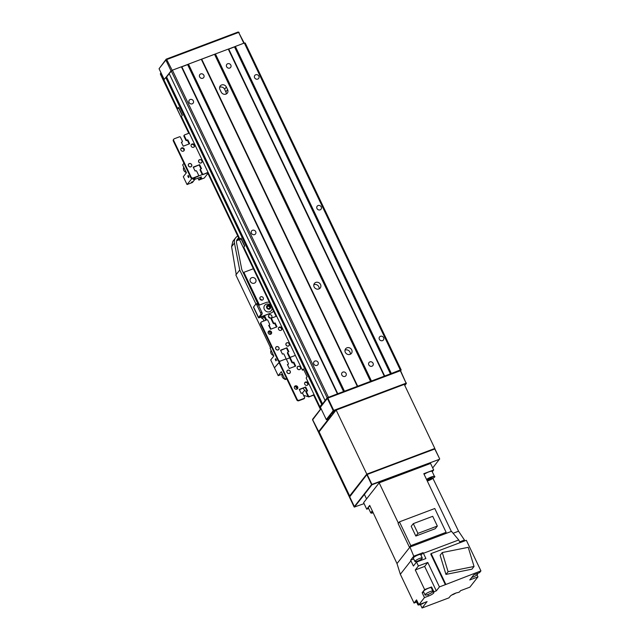<?xml version="1.0" encoding="UTF-8"?>
<svg xmlns="http://www.w3.org/2000/svg" width="640" height="640" viewBox="0 0 640 640"><rect width="100%" height="100%" fill="white"/><g stroke="black" fill="none" stroke-linecap="round" stroke-linejoin="round"><path stroke-width="0.96" d="M346.96 347.816A3.704 3.352 -141.9 0 1 351.432 353.376A3.704 3.352 -141.9 0 1 345.792 353.072A3.704 3.352 -141.9 0 1 346.96 347.816M350.28 354.272A3.704 3.352 38.1 0 0 345.008 350.136M219.936 89.456A3.704 3.352 -141.9 0 1 221.584 84.968A3.704 3.352 -141.9 0 1 226.36 87.024L227.608 89.64A3.704 3.352 -141.9 0 1 227.304 93.136A3.704 3.352 -141.9 0 1 221.184 92.064L219.936 89.456M226.16 94.04A3.704 3.352 38.1 0 0 225.856 91.872L224.608 89.256A3.704 3.352 38.1 0 0 219.632 87.288M315.768 282.432A3.704 3.352 -141.9 0 1 320.24 287.984A3.704 3.352 -141.9 0 1 314.608 287.688A3.704 3.352 -141.9 0 1 315.768 282.432M319.096 288.888A3.704 3.352 38.1 0 0 313.816 284.752M369.904 361.896A2.44 2.208 -141.9 0 1 372.856 365.56A2.44 2.208 -141.9 0 1 369.136 365.368A2.44 2.208 -141.9 0 1 369.904 361.896M342.928 372.088A2.44 2.208 -141.9 0 1 345.872 375.752A2.44 2.208 -141.9 0 1 342.16 375.552A2.44 2.208 -141.9 0 1 342.928 372.088M227.696 63.744A2.44 2.208 -141.9 0 1 230.64 67.408A2.44 2.208 -141.9 0 1 226.92 67.208A2.44 2.208 -141.9 0 1 227.696 63.744M200.712 73.928A2.44 2.208 -141.9 0 1 203.664 77.592A2.44 2.208 -141.9 0 1 199.944 77.392A2.44 2.208 -141.9 0 1 200.712 73.928M380.448 336.312A2.44 2.208 -141.9 0 1 383.4 339.984A2.44 2.208 -141.9 0 1 379.68 339.784A2.44 2.208 -141.9 0 1 380.448 336.312M314.92 361.048A2.44 2.208 -141.9 0 1 317.872 364.72A2.44 2.208 -141.9 0 1 314.152 364.52A2.44 2.208 -141.9 0 1 314.92 361.048M255.696 74.776A2.44 2.208 -141.9 0 1 258.648 78.44A2.44 2.208 -141.9 0 1 254.928 78.24A2.44 2.208 -141.9 0 1 255.696 74.776M190.168 99.512A2.44 2.208 -141.9 0 1 193.12 103.176A2.44 2.208 -141.9 0 1 189.4 102.976A2.44 2.208 -141.9 0 1 190.168 99.512M318.072 205.544A2.44 2.208 -141.9 0 1 321.024 209.208A2.44 2.208 -141.9 0 1 317.304 209.016A2.44 2.208 -141.9 0 1 318.072 205.544M252.544 230.28A2.44 2.208 -141.9 0 1 255.496 233.944A2.44 2.208 -141.9 0 1 251.776 233.752A2.44 2.208 -141.9 0 1 252.544 230.28M165.768 77.488L166.6 76.992L322.544 403.92L321.704 404.408L165.768 77.488L163.92 79.84L177.64 108.608L178.616 107.368L182.36 115.216L181.384 116.456L240.016 239.376L241.416 239.024M177.64 108.608L179.04 108.256M400.576 370.736L401.176 369.96L400.28 369.952L390.448 373.84L234.512 46.912L228.736 49.096L384.672 376.024L390.448 373.84M384.672 376.024L343.552 391.544L187.616 64.616L181.84 66.8L337.776 393.728L343.552 391.544M337.776 393.728L327.16 397.8L322.544 403.92M321.704 404.408L319.856 406.768L320.592 406.776M165.76 85.048L188.776 133.288L165.528 84.944L166.016 84.24M166.144 84.496L165.744 85.008M166.6 76.992L169.216 73.664M337.328 393.72L181.392 66.792L172.392 70.184L169.144 73.528L325.08 400.448M181.392 66.792L181.84 66.8M187.616 64.616L188.456 64.128L344.392 391.048M357.24 386.2L201.304 59.272L188.456 64.128M201.304 59.272L215.44 53.936L371.376 380.864M384.224 376.016L228.28 49.088L215.44 53.936M228.28 49.088L228.736 49.096M234.512 46.912L235.352 46.424L391.288 373.352M400.28 369.952L244.344 43.024L235.352 46.424M244.344 43.024L245.24 43.04L401.176 369.96M171.224 70.872L327.16 397.8M172.392 70.184L328.328 397.112M319.856 406.768L306.136 377.992L307.104 376.76L303.368 368.912L302.392 370.152L243.76 247.224L244.736 245.984L240.992 238.136L240.016 239.376M214.6 54.432L370.536 381.36M201.752 59.28L357.688 386.208M302.392 370.152L303.784 369.8M336.12 410.056L333.808 410.936L326.84 419.808A3.408 0.696 -25.5 0 1 328.512 419.52A3.408 0.696 -25.5 0 1 328.632 419.6M404.784 385.472L406.272 383.576L404.168 384.368M332.04 415.264A5.92 1.208 154.5 0 0 328.536 418.232A5.92 1.208 154.5 0 0 329.552 418.432M335.536 410.8A5.92 1.208 154.5 0 0 332.032 413.776A5.92 1.208 154.5 0 0 333.048 413.976M320.408 407.272L326.272 419.56L333.232 410.688L327.368 398.392L320.408 407.272L327.568 397.856L400.032 370.504L400.608 370.744L406.272 383.576L400.336 370.744L327.872 398.096L333.736 410.392L406.464 383.04M312.728 419.136L321.008 408.528M321.088 408.704L312.672 419.776M318.84 432.184L318.432 431.864L327.952 419.72A2.96 0.608 154.5 0 0 328.064 419.504M400.608 370.744L400.032 370.504M333.808 410.936L333.736 410.392L333.232 410.688L333.808 410.936M327.872 398.096L327.368 398.392L327.872 398.096M326.84 419.808L326.272 419.56M243.816 43.224L238.656 32.408L244.192 43.08M165.992 77.352L171.048 70.912L165.872 60.056L159.064 68.728L166.2 59.16L238.144 32L238.656 32.408L166.704 59.568L172.2 70.304M181.488 66.792L188.264 64.24M201.408 59.272L215.24 54.048M228.384 49.088L235.16 46.536M159.064 68.728L164.2 79.488M161.12 73.032L160.504 74.152M239.104 32.408L238.144 32M166.704 59.568L166.2 59.16L165.872 60.056L166.704 59.568M286.784 378.896L285.056 379.544L281.312 371.704L278.2 375.664L274.456 367.816L270.72 359.968L273.824 356.008L270.08 348.16L271.352 346.544M279.304 362.248L274.456 367.816L279.696 361.656L278.944 361.496M286.232 359.192L290.296 357.656L286.232 359.192M282.208 374.152L278.2 375.664M286.328 377.928L285.056 379.544M276.424 360.272L275.952 360.864L275.208 359.296L275.672 358.704L276.424 360.272M276.048 360.744L275.208 359.296M275.336 359.248L275.704 358.768M208.304 172.888L204.256 178.04L198.864 180.08L197.944 178.16M198.864 180.08L201.392 176.856L194.968 179.288L192.44 182.504L187.04 184.544L183.296 176.696L186.408 172.736L182.664 164.888L183.936 163.264M191.928 178.512L187.04 184.544M189 176.992L188.536 177.592L187.792 176.016L188.256 175.424L189 176.992M200.28 178.848L201.672 178.112L200.28 178.848M202.424 174.552L198.256 176.12M194.656 178.984L193.12 179.56L193.584 178.968L195.128 178.384L193.464 179.128M191.568 182.344L192.576 181.76L191.352 182.272M201.44 178.2L201.208 178.704M192.296 181.752L191.504 182.216M188.632 177.472L187.792 176.016M187.92 175.968L188.288 175.496M297.408 366.96A1.768 1.6 -141.9 0 1 300.336 368.952A1.768 1.6 -141.9 0 1 297.408 366.96M287.32 370.608A1.768 1.6 -141.9 0 1 289.736 370.704A1.768 1.6 -141.9 0 1 289.872 373.064A1.768 1.6 -141.9 0 1 287.456 372.968A1.768 1.6 -141.9 0 1 287.32 370.608M286.648 342.976A1.768 1.6 -141.9 0 1 289.032 343.576A1.768 1.6 -141.9 0 1 288.64 345.864A1.768 1.6 -141.9 0 1 286.648 342.976M276.72 346.696A1.768 1.6 -141.9 0 1 278.952 347.816A1.768 1.6 -141.9 0 1 278.016 349.896A1.768 1.6 -141.9 0 1 275.784 348.776A1.768 1.6 -141.9 0 1 276.72 346.696M199.32 159.896A1.768 1.6 -141.9 0 1 201.712 160.496A1.768 1.6 -141.9 0 1 201.32 162.784A1.768 1.6 -141.9 0 1 199.32 159.896M189.4 163.616A1.768 1.6 -141.9 0 1 190.688 166.816A1.768 1.6 -141.9 0 1 188.456 165.696A1.768 1.6 -141.9 0 1 189.4 163.616M287.816 370.2A1.848 1.672 -141.9 0 1 290.048 372.976A1.848 1.672 -141.9 0 1 287.232 372.832A1.848 1.672 -141.9 0 1 287.816 370.2M298.096 366.32A1.848 1.672 -141.9 0 1 300.328 369.096A1.848 1.672 -141.9 0 1 297.512 368.952A1.848 1.672 -141.9 0 1 298.096 366.32M304.736 382.776A1.848 1.672 -141.9 0 1 307.592 385.016M305.576 382.016A1.848 1.672 -141.9 0 1 307.816 384.792A1.848 1.672 -141.9 0 1 304.992 384.64A1.848 1.672 -141.9 0 1 305.576 382.016M294.456 386.656A1.848 1.672 -141.9 0 1 297.312 388.896M295.296 385.896A1.848 1.672 -141.9 0 1 297.536 388.672A1.848 1.672 -141.9 0 1 294.72 388.52A1.848 1.672 -141.9 0 1 295.296 385.896M314.072 394.624L309.016 396.88A0.744 0.672 -141.9 0 1 308.056 396.472L306.184 392.552A0.744 0.672 -141.9 0 1 306.248 391.848L306.64 391.352A0.744 0.672 38.1 0 0 306.576 392.056L306.184 392.552M314.208 394.92L309.016 396.88M290.16 357.688A0.744 0.672 -141.9 0 1 289.344 357.24L289.736 356.744A0.744 0.672 38.1 0 0 290.688 357.16L295.352 355.392L290.688 357.16A0.744 0.672 38.1 0 0 290.36 358.056L292.232 361.976A0.744 0.672 38.1 0 0 293.184 362.384L293.824 362.144L295.696 366.072L289.272 368.496L287.4 364.568L288.048 364.328A0.744 0.672 38.1 0 0 288.376 363.432L286.504 359.512A0.744 0.672 38.1 0 0 285.552 359.096L280.408 361.04A1.48 1.336 38.1 0 0 279.752 362.832L279.36 363.328A1.48 1.336 -141.9 0 1 279.48 361.928L279.872 361.432M303.872 398.824L304.264 398.328A0.744 0.672 38.1 0 0 304.536 398.128L304.144 398.624A0.744 0.672 -141.9 0 1 303.872 398.824L298.736 400.76A1.48 1.336 -141.9 0 1 296.824 399.944L297.216 399.448L279.752 362.832M297.216 399.448A1.48 1.336 38.1 0 0 299.12 400.272L298.736 400.76M304.264 398.328L299.12 400.272M304.536 398.128A0.744 0.672 38.1 0 0 304.592 397.432L302.72 393.512A0.744 0.672 38.1 0 0 301.768 393.096L301.128 393.344L299.256 389.416L305.68 386.992L299.392 389.712M306.64 391.352A0.744 0.672 38.1 0 1 306.904 391.16L307.552 390.912L305.68 386.992M308.056 396.472L308.448 395.976L306.576 392.056M308.448 395.976A0.744 0.672 38.1 0 0 309.4 396.392M288.312 364.128L287.928 364.624A0.744 0.672 -141.9 0 1 287.656 364.824L288.048 364.328M293.184 362.384L292.792 362.88L293.44 362.64L295.168 366.272M292.792 362.88A0.744 0.672 -141.9 0 1 291.84 362.472L292.232 361.976M290.36 358.056L289.968 358.552L291.84 362.472M289.968 358.552A0.744 0.672 -141.9 0 1 290.032 357.848L290.416 357.352M307.016 391.112L305.288 387.488M296.824 399.944L279.36 363.328M293.824 362.144L293.44 362.64M268.256 331.728A1.848 1.672 -141.9 0 1 271.12 333.976M269.104 330.968A1.848 1.672 -141.9 0 1 271.336 333.744A1.848 1.672 -141.9 0 1 268.52 333.6A1.848 1.672 -141.9 0 1 269.104 330.968M278.536 327.848A1.848 1.672 -141.9 0 1 281.392 330.096M279.384 327.088A1.848 1.672 -141.9 0 1 281.616 329.864A1.848 1.672 -141.9 0 1 278.8 329.72A1.848 1.672 -141.9 0 1 279.384 327.088M286.864 342.784A1.848 1.672 -141.9 0 1 289.104 345.56A1.848 1.672 -141.9 0 1 286.28 345.408A1.848 1.672 -141.9 0 1 286.864 342.784M276.584 346.664A1.848 1.672 -141.9 0 1 278.824 349.44A1.848 1.672 -141.9 0 1 276.008 349.288A1.848 1.672 -141.9 0 1 276.584 346.664M276.64 316.168L271.976 317.928A0.744 0.672 38.1 0 0 271.648 318.824L273.52 322.744A0.744 0.672 38.1 0 0 274.472 323.16L275.112 322.912L276.984 326.84L270.56 329.264L268.688 325.336L269.336 325.096A0.744 0.672 38.1 0 0 269.664 324.2L267.792 320.28A0.744 0.672 38.1 0 0 266.84 319.864L261.696 321.808A1.48 1.336 38.1 0 0 261.04 323.6L260.648 324.096A1.48 1.336 -141.9 0 1 260.768 322.696L261.16 322.2M279.736 361.608A1.48 1.336 -141.9 0 1 278.112 360.712L278.504 360.216L261.04 323.6M278.504 360.216A1.48 1.336 38.1 0 0 280.408 361.04L285.552 359.096A0.744 0.672 38.1 0 0 285.88 358.2L284.008 354.28A0.744 0.672 38.1 0 0 283.056 353.864L282.416 354.112L280.544 350.184L286.968 347.76L280.68 350.48M289.736 356.744L287.864 352.824A0.744 0.672 38.1 0 1 288.192 351.928L288.84 351.68L286.968 347.76M269.6 324.896L269.216 325.392A0.744 0.672 -141.9 0 1 268.944 325.592L269.336 325.096M274.472 323.16L274.08 323.656L274.728 323.408L276.456 327.04M274.08 323.656A0.744 0.672 -141.9 0 1 273.128 323.24L273.52 322.744M271.648 318.824L271.256 319.32L273.128 323.24M271.256 319.32A0.744 0.672 -141.9 0 1 271.32 318.616L271.704 318.12M289.344 357.24L287.472 353.32A0.744 0.672 -141.9 0 1 287.536 352.616L287.928 352.12M288.304 351.88L286.576 348.256M278.112 360.712L260.648 324.096M275.112 322.912L274.728 323.408M180.936 148.656A1.848 1.672 -141.9 0 1 183.792 150.896M181.776 147.888A1.848 1.672 -141.9 0 1 184.016 150.672A1.848 1.672 -141.9 0 1 181.192 150.52A1.848 1.672 -141.9 0 1 181.776 147.888M191.216 144.776A1.848 1.672 -141.9 0 1 194.072 147.016M192.056 144.008A1.848 1.672 -141.9 0 1 194.288 146.784A1.848 1.672 -141.9 0 1 191.472 146.64A1.848 1.672 -141.9 0 1 192.056 144.008M199.544 159.704A1.848 1.672 -141.9 0 1 201.776 162.48A1.848 1.672 -141.9 0 1 198.96 162.328A1.848 1.672 -141.9 0 1 199.544 159.704M189.264 163.584A1.848 1.672 -141.9 0 1 191.496 166.36A1.848 1.672 -141.9 0 1 188.68 166.208A1.848 1.672 -141.9 0 1 189.264 163.584M208.032 172.32L202.976 174.576A0.744 0.672 -141.9 0 1 202.024 174.16L200.152 170.24A0.744 0.672 -141.9 0 1 200.208 169.536L200.6 169.048A0.744 0.672 38.1 0 0 200.536 169.744L200.152 170.24M208.176 172.608L202.976 174.576M189.32 133.088L184.656 134.848A0.744 0.672 38.1 0 0 184.32 135.744L186.192 139.664A0.744 0.672 38.1 0 0 187.144 140.08L187.792 139.832L189.664 143.76L183.24 146.184L181.368 142.264L182.008 142.016A0.744 0.672 38.1 0 0 182.336 141.12L180.464 137.2A0.744 0.672 38.1 0 0 179.512 136.784L174.376 138.728A1.48 1.336 38.1 0 0 173.712 140.52L173.328 141.016A1.48 1.336 -141.9 0 1 173.448 139.616L173.832 139.12M197.84 176.512L198.224 176.016A0.744 0.672 38.1 0 0 198.496 175.824L198.104 176.32A0.744 0.672 -141.9 0 1 197.84 176.512L192.696 178.456A1.48 1.336 -141.9 0 1 190.792 177.632L191.176 177.136L173.712 140.52M191.176 177.136A1.48 1.336 38.1 0 0 193.088 177.96L192.696 178.456M198.224 176.016L193.088 177.96M198.496 175.824A0.744 0.672 38.1 0 0 198.56 175.12L196.688 171.2A0.744 0.672 38.1 0 0 195.728 170.784L195.088 171.032L193.216 167.104L199.64 164.68L193.36 167.4M200.6 169.048A0.744 0.672 38.1 0 1 200.872 168.848L201.512 168.608L199.64 164.68M202.024 174.16L202.408 173.664L200.536 169.744M202.408 173.664A0.744 0.672 38.1 0 0 203.368 174.08M182.28 141.824L181.888 142.312A0.744 0.672 -141.9 0 1 181.624 142.512L182.008 142.016M187.144 140.08L186.76 140.576L187.4 140.328L189.128 143.96M186.76 140.576A0.744 0.672 -141.9 0 1 185.808 140.16L186.192 139.664M184.32 135.744L183.936 136.24L185.808 140.16M183.936 136.24A0.744 0.672 -141.9 0 1 183.992 135.536L184.384 135.04M200.984 168.808L199.256 165.176M190.792 177.632L173.328 141.016M187.792 139.832L187.4 140.328M331.8 415.392L331.48 415.968M335.296 410.936L334.976 411.512M264.16 317.136L263.608 315.976L260.12 317.464A2.568 0.528 154.5 0 1 258.472 317.712A2.568 0.528 154.5 0 1 258.568 317.448L260.808 314.592A1.48 0.552 -110.7 0 0 260.568 312.792L256.824 304.944A1.48 0.552 -110.7 0 0 255.912 304.056A1.48 0.552 -110.7 0 0 255.816 304.128L253.576 306.984A2.568 0.528 -25.5 0 0 253.488 307.248L258.472 317.712M263.608 315.976L271.128 312.96L260.512 316.968L260.256 316.44M271.128 312.96A5.92 5.36 38.1 0 0 273.288 311.384A5.92 5.36 38.1 0 0 273.536 311.048A5.92 5.36 38.1 0 1 273.288 311.384A5.92 5.36 38.1 0 1 271.128 312.96M243.296 273.048L243.864 272.328L259.456 305.024L266.136 302.504A5.92 5.36 38.1 0 1 269.36 302.288A5.92 5.36 38.1 0 0 266.136 302.504L258.544 305.368L241.784 269.56L236.552 242.832A5.184 4.688 38.1 0 1 237.384 239.176A5.184 4.688 38.1 0 1 238.72 238.048M260.568 312.792L261.856 312.304A1.48 0.552 69.3 0 1 262.088 314.104L259.848 316.96L260.512 316.968M257.096 303.648A1.48 0.552 69.3 0 1 257.2 303.568A1.48 0.552 69.3 0 1 258.112 304.456L256.824 304.944M261.856 312.304L258.112 304.456M269.136 309.096L269.872 307.728L268.96 306.304L267.32 306.248M270.008 306.4A1.712 1.544 38.1 0 0 269.368 305.792L270.28 307.216A1.712 1.544 38.1 0 0 270.008 306.4M270.824 305.36A4.448 4.448 0 0 0 267.336 304.008A4.216 3.816 38.1 0 0 265.744 304.464A4.216 3.816 38.1 0 0 264.592 309.832A4.216 3.816 38.1 0 0 270.232 311.488A4.216 3.816 38.1 0 0 272.032 307.896M267.448 305.304A2.224 2.008 38.1 0 0 269.808 309.008A2.224 2.008 38.1 0 0 267.448 305.304M267.896 308.52A1.712 1.544 38.1 0 0 270.28 307.216L269.536 308.576L267.896 308.52L266.984 307.096A1.712 1.544 38.1 0 0 267.896 308.52M267.72 305.736A1.712 1.544 38.1 0 0 266.984 307.096L267.72 305.736L269.368 305.792A1.712 1.544 38.1 0 0 267.72 305.736M269.872 307.728L270.28 307.216M268.96 306.304L269.368 305.792M268.568 332.04L268.208 331.84A4.024 1.504 -110.7 0 0 268.72 331.912M319.112 431.84L336.2 409.96L319.112 431.84L349.672 495.92L366.736 474.168L434.824 448.464L404.264 384.384L336.168 410.088L366.888 474.304L349.992 495.952M336.2 409.96L404.264 384.384M434.624 448.816L366.888 474.304M349.52 496.608L366.976 474.304L434.936 448.952L439.68 458.888L434.76 448.952L367.176 474.464L371.92 484.4L439.544 459.248L371.968 484.76L354.552 506.96L364.088 503.64M354.56 507.112L354.176 506.792L371.584 484.6L366.84 474.656L349.536 497.064M432.712 467.96L439.68 458.888M318.784 432.592L349.248 496.464L349.632 495.968L319.128 431.872M318.68 432.384L319.072 431.888M422.296 558.016L420.672 554.616A4.072 0.832 154.5 0 0 417.36 555.296A4.072 0.832 154.5 0 0 413.464 557.704A4.072 0.832 154.5 0 0 413.328 558.128L414.944 561.528A4.072 0.832 -25.5 0 1 415.088 561.104A4.072 0.832 -25.5 0 1 418.984 558.696A4.072 0.832 -25.5 0 1 422.296 558.016A4.072 0.832 -25.5 0 1 422.152 558.44A4.072 0.832 -25.5 0 1 418.256 560.848A4.072 0.832 -25.5 0 1 414.944 561.528M431.176 587.592A4.44 0.912 154.5 0 0 427.264 588.736A4.44 0.912 154.5 0 0 423.576 591.112A4.44 0.912 154.5 0 0 423.424 591.568L425.048 594.968A4.44 0.912 -25.5 0 1 425.2 594.512A4.44 0.912 -25.5 0 1 428.888 592.136A4.44 0.912 -25.5 0 1 432.8 590.992M433.016 591.448A4.44 0.912 -25.5 0 1 432.912 591.6A4.44 0.912 -25.5 0 1 428.656 594.232A4.44 0.912 -25.5 0 1 425.048 594.968M416.904 600.568A4.44 0.912 154.5 0 0 416.48 600.992A4.44 0.912 154.5 0 0 416.328 601.448L417.952 604.848A4.44 0.912 -25.5 0 1 418.104 604.392A4.44 0.912 -25.5 0 1 418.52 603.968M455.864 593.064A4.44 0.912 -25.5 0 1 451.752 595.024M410.912 560.8L413.408 566.032L416.52 562.072L418.384 565.992L415.28 569.952L424.632 589.568L422.152 592.728L424.464 597.568L418.872 604.696L416.56 599.864L414.04 603.072L400.336 574.28L410.912 560.8L410.664 560.128L413.752 556.184L409.968 547.04L396.992 563.576L369.728 505.4L366.736 509.2L363.624 502.664L379.168 482.848L398.4 523.168M379.168 482.848L430.56 463.448L433.68 469.984L423.808 473.712L451.336 531.424M368.656 508.48L366.736 509.2M400.336 574.28L396.992 563.576M409.856 547.184L409.472 547.328L398.12 523.528L399.44 521.848L434.768 508.512L446.12 532.312L444.92 533.848L451.496 531.36L458.736 539.96L423.4 553.296L423.072 552.664L421 555.304M433.68 469.984L432.272 471.776M432.92 478.376L458.56 531.208L453.104 533.272M413.728 558.968L410.664 560.128M413.752 556.184L423.072 552.664M409.968 547.04L444.92 533.848M399.44 521.848L410.792 545.648L409.472 547.328M410.792 545.648L446.12 532.312M417.944 533.376L413.296 523.64L411.192 526.312L415.84 536.056L435.24 528.728L437.344 526.056L417.944 533.376L415.84 536.056M458.56 531.208L464.456 540.048L459.64 541.864M445.728 584.176L431.136 553.576L430.744 554.072L445.344 584.672L480.936 570.888L479.576 572.624L473.792 574.808L469.752 579.96L477.968 576.856L469.888 587.16L460.512 590.696L459.496 591.984L457.792 592.632A4.592 0.936 154.5 0 0 453.712 593.952A4.592 0.936 154.5 0 0 450.176 596.28L448.944 597.856L422.072 608L420.424 604.552M416.64 602.096L414.04 603.072M423.704 592.144L422.152 592.728M424.464 597.568L428.536 596.032A4.592 0.936 154.5 0 0 433.88 592.52A4.592 0.936 154.5 0 0 433.44 592.352L431.136 587.512L431.576 586.952L424.632 589.568M415.28 569.952L424.656 566.416L436.32 590.872L433.88 591.792L431.576 586.952M418.384 565.992L427.768 562.448L424.656 566.416M416.52 562.072L425.896 558.528L423.4 553.296M445.344 584.672L439.432 586.904L427.768 562.448M458.736 539.96L460.024 542.672M421.232 559.24L421.656 560.128M422.072 608L427.096 601.592L418.872 604.696M436.32 590.872L439.432 586.904M433.44 592.352L433.88 591.792M413.296 523.64L432.696 516.312L437.344 526.056M464.456 540.048L464.84 540.856M477.008 574.832L477.968 576.856M431.136 553.576L466.336 540.288L480.936 570.888M424.448 602.592A4.44 0.912 -25.5 0 1 420.376 604.568A4.44 0.912 -25.5 0 1 417.952 604.848M471.64 577.544L473.856 576.712A4.44 0.912 -25.5 0 0 477.648 573.896A4.44 0.912 -25.5 0 0 476.344 573.84M448.088 571.688L442.272 552.544L440.136 555.264L445.944 574.408L471.912 569.192L474.048 566.472L448.088 571.688L445.944 574.408M442.272 552.544L468.24 547.328L474.048 566.472M426.536 479.424A5.184 1.056 -25.5 0 1 431.8 476.808A5.184 1.056 -25.5 0 1 434.528 476.52L432.096 471.416A5.184 1.056 154.5 0 0 429.368 471.704A5.184 1.056 154.5 0 0 424.104 474.328M428.96 479.84L432.232 477.776L428.568 479.024L427.608 479.984L428.96 479.84L428.568 479.024M430.88 477.92L431.272 478.736M370 505.992A5.184 1.056 154.5 0 0 368.32 507.768L370.752 512.872A5.184 1.056 -25.5 0 1 372.4 511.112M269.392 331.36L270.392 334.312M263.216 297.816A1.848 1.672 -141.9 0 1 263.072 299.56A1.848 1.672 -141.9 0 1 260.008 299.024A1.848 1.672 -141.9 0 1 260.16 297.28A1.848 1.672 -141.9 0 1 263.216 297.816M268.504 316.824A1.848 1.672 -141.9 0 1 270.184 318.136M271.792 315.792A1.848 1.672 -141.9 0 1 271.648 317.544A1.848 1.672 -141.9 0 1 268.584 317.008A1.848 1.672 -141.9 0 1 268.736 315.256A1.848 1.672 -141.9 0 1 271.792 315.792M255.736 279.424A3.112 2.816 -141.9 0 1 255.48 282.36A3.112 2.816 -141.9 0 1 250.336 281.456A3.112 2.816 -141.9 0 1 250.592 278.52A3.112 2.816 -141.9 0 1 255.736 279.424M253.36 268.744L243.864 272.328L243.416 273.304M264.448 315.48L266.584 319.96M269.192 325.424L270.952 329.12M265.808 320.256L264.296 317.08L262.496 317.76L264.016 320.936M305.08 387.568L305.664 388.28M303.088 388.32L304.672 390.248A7.4 6.696 38.1 0 0 306.312 391.768M237.776 236.08A7.4 6.696 38.1 0 0 235.64 237.808A7.4 6.696 38.1 0 0 234.448 243.032L239.736 270.032L255.952 304.04M270.496 347.632L235.848 274.984L236.232 274.488L231.6 246.664L232.896 241.296L235.64 237.808M308.192 396.672L303.632 395.408M301.288 393.28L300.864 392.8M297.352 388.816L295.152 386.32M262.496 317.76L261.92 318.504L261.224 317.048M239.736 270.032L236.232 274.488M269.048 331.496L268.112 332.68M239.496 239.68L237.088 240.584L238.856 238.336M236.592 240.808L237.088 240.584M263.024 316.368L263.504 317.384M259.96 298.912A1.576 1.432 -141.9 0 1 261.528 300.144M224.608 89.256L226.36 87.024M225.856 91.872L227.608 89.64M207.904 173.4L276.096 316.368L207.888 173.416M313.664 395.128L320.416 409.28M244.568 246.2L241.184 239.112M182.192 115.424L178.808 108.344M328.392 419.912L327.864 419.536M312.768 419.032L312.568 419.568L318.928 432.072M160.736 73.048L160.4 73.944L165.824 84.904M284.84 379.104L282.344 373.872A3.704 3.352 38.1 0 0 284.84 379.088M285.872 379.24A3.704 3.352 38.1 0 0 286.88 379.088L285.848 379.248M271.12 350.328A3.704 3.352 38.1 0 0 273.608 355.552L271.12 350.328M183.792 167.248A3.704 3.352 38.1 0 0 186.288 172.472L183.792 167.248M287.864 352.824L287.472 353.32M329.136 417.208A5.032 1.032 154.5 0 0 330.608 417.088L329.104 417.24M332.632 412.744A5.032 1.032 154.5 0 0 334.104 412.632M258.568 317.448L253.576 306.984M262.088 314.104L260.808 314.592M349.568 496.496L354.552 506.96M427.832 594.568L428.536 596.032M434.48 476.864A5.184 1.056 -25.5 0 0 434.528 476.52C435.84 476.544 433.672 477.96 428.016 480.776L427.288 481A5.032 1.032 154.5 0 0 428.032 480.768A5.032 1.032 154.5 0 0 434.072 477.464A5.032 1.032 154.5 0 0 431.808 476.992A5.032 1.032 154.5 0 0 426.616 479.592M372.48 511.28A5.032 1.032 154.5 0 0 373.192 512.792L370.752 512.872A5.184 1.056 -25.5 0 0 371.056 513.048M302.392 393.152L304.672 390.248M234.448 243.032L231.6 246.664M320.4 409.304L313.64 395.136M312.52 419.72L318.384 432.016M312.736 419.088L312.52 419.648M165.528 84.944L160.352 74.096M160.712 73.088L160.352 74.024M334.096 412.632L332.6 412.776M255.912 304.056L257.2 303.568M349.384 497.008L354.12 506.944M349.192 496.616L318.632 432.536M477.424 573.432L477.648 573.896M426.232 464.28L426.56 464.952M420.672 466.376L421 467.056M364.4 494.4L366.56 498.92"/></g></svg>
